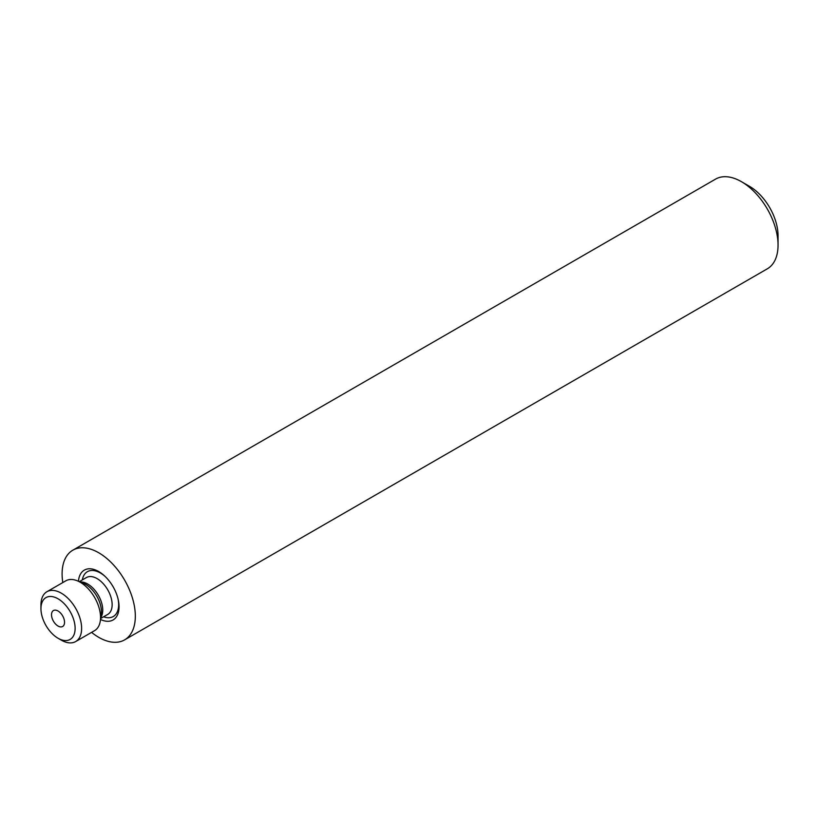 <?xml version="1.0" encoding="UTF-8"?>
<svg xmlns="http://www.w3.org/2000/svg" width="819" height="819" viewBox="0 0 819 819"><rect width="100%" height="100%" fill="white"/><g stroke="black" fill="none" stroke-linecap="round" stroke-linejoin="round"><path stroke-width="1.23" d="M91.574 632.37A51.771 29.893 -120 0 0 98.71 637.315A51.771 29.893 -120 0 0 124.601 639.874L767.331 268.806A51.771 29.893 -120 0 0 778.05 245.096L778.05 235.708A40.274 23.249 -120 0 0 749.58 186.384L741.441 181.685A51.771 29.893 -120 0 0 715.55 179.126L72.83 550.194A51.771 29.893 -120 0 0 62.807 582.555M778.05 245.096A51.771 29.893 -120 0 0 741.441 181.685M124.601 639.874A51.771 29.893 -120 0 0 124.601 580.087A51.771 29.893 -120 0 0 72.83 550.194M100.512 619.471A28.767 16.605 -120 0 0 119.052 606.777A28.767 16.605 -120 0 0 98.71 571.549A28.767 16.605 -120 0 0 78.45 581.265M75.676 641.553L94.594 630.63A28.767 16.605 -120 0 0 100.317 620.843A28.767 16.605 -120 0 0 80.211 582.237A28.767 16.605 -120 0 0 77.16 580.743A28.767 16.605 -120 0 0 65.827 580.814L46.908 591.738A28.767 16.605 60 0 1 61.292 593.161A28.767 16.605 60 0 1 80.078 618.509A28.767 16.605 60 0 1 75.676 641.553A28.767 16.605 60 0 1 61.292 640.13L58.036 638.247A24.16 13.954 60 0 1 40.95 608.66A24.16 13.954 60 0 1 58.036 598.791A24.16 13.954 60 0 1 75.123 628.388A24.16 13.954 60 0 1 58.036 638.247M58.036 611.005A9.204 5.313 60 0 1 64.046 619.123A9.204 5.313 60 0 1 62.633 626.494A9.204 5.313 60 0 1 53.43 621.181A9.204 5.313 60 0 1 53.43 610.554A9.204 5.313 60 0 1 53.44 610.544A9.204 5.313 60 0 1 58.036 611.005M40.95 608.66L40.95 604.903A28.767 16.605 60 0 1 46.908 591.738M77.16 580.743L83.241 583.189A22.359 12.909 60 0 1 101.239 614.363L100.317 620.843M80.272 581.992A21.284 12.285 60 0 1 98.341 595.249A21.284 12.285 60 0 1 100.788 617.526M79.361 581.633L86.445 577.538A21.284 12.285 60 0 1 86.456 577.538A21.284 12.285 60 0 1 107.739 589.844A21.284 12.285 60 0 1 107.729 614.414L100.655 618.499M82.33 579.913A25.891 14.947 60 0 1 87.418 571.672A25.891 14.947 60 0 1 105.221 576.545M117.987 598.648A25.891 14.947 60 0 1 103.614 616.789"/></g></svg>
